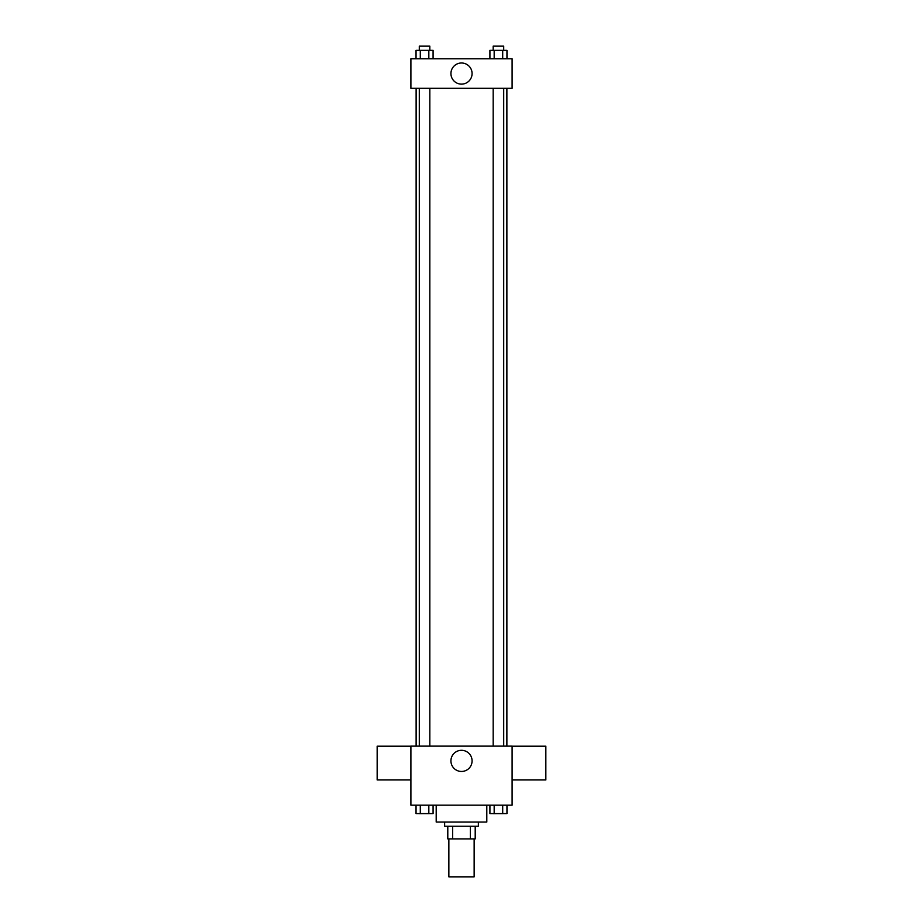 <?xml version="1.0" encoding="UTF-8"?>
<svg xmlns="http://www.w3.org/2000/svg" width="923" height="923" viewBox="0 0 923 923"><rect width="100%" height="100%" fill="white"/><g stroke="black" fill="none" stroke-linecap="round" stroke-linejoin="round"><path stroke-width="1.38" d="M448.855 838.903L448.855 876.85L474.145 876.85L474.145 838.903M470.372 826.247L470.372 838.903L447.793 838.903L447.793 826.247M470.372 838.903L475.207 838.903L475.207 826.247L475.207 838.903M478.368 822.035L478.368 826.247L444.632 826.247L444.632 822.035M452.628 826.247L452.628 838.903M436.198 805.168L436.198 822.035L486.802 822.035L486.802 805.168M512.103 805.168L410.897 805.168L410.897 746.13L512.103 746.13L512.103 805.168M472.08 760.887A10.58 10.58 0 0 1 456.216 770.047A10.58 10.58 0 0 1 456.216 751.726A10.58 10.58 0 0 1 472.08 760.887M512.103 779.935L545.839 779.935L545.839 746.199L512.103 746.199M410.897 746.199L377.161 746.199L377.161 779.935L410.897 779.935M506.877 88.32L506.877 746.13M493.17 746.13L493.17 88.32M429.83 88.32L429.83 746.13M512.103 88.32L410.897 88.32L410.897 58.795L512.103 58.795L512.103 88.32M472.08 73.563A10.58 10.58 0 0 1 456.216 82.712A10.58 10.58 0 0 1 456.216 64.402A10.58 10.58 0 0 1 472.08 73.563M506.958 58.795L506.958 50.361L489.917 50.361L489.917 58.795M502.7 50.361L502.7 58.795M494.174 50.361L494.174 58.795M493.17 50.361L493.17 46.15L503.704 46.15L503.704 50.361M433.083 58.795L433.083 50.361L416.042 50.361L416.042 58.795M428.826 50.361L428.826 58.795M420.3 50.361L420.3 58.795M419.296 50.361L419.296 46.15L429.83 46.15L429.83 50.361M506.958 805.168L506.958 813.601L489.917 813.601L489.917 805.168M502.7 805.168L502.7 813.601M494.174 805.168L494.174 813.601M503.704 813.601L493.17 813.636M433.083 805.168L433.083 813.601L416.042 813.601L416.042 805.168M428.826 805.168L428.826 813.601M420.3 805.168L420.3 813.601M429.83 813.601L419.296 813.636M416.123 88.32L416.123 746.13M503.704 746.13L503.704 88.32M419.296 88.32L419.296 746.13"/></g></svg>
